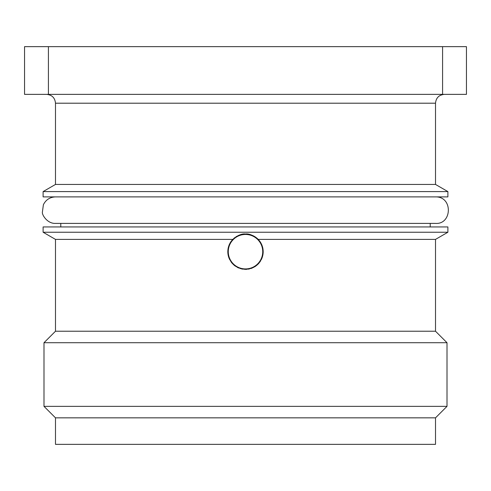 <?xml version="1.0" encoding="UTF-8"?>
<svg xmlns="http://www.w3.org/2000/svg" width="491" height="491" viewBox="0 0 491 491"><rect width="100%" height="100%" fill="white"/><g stroke="black" fill="none" stroke-linecap="round" stroke-linejoin="round"><path stroke-width="0.74" d="M435.517 417.841L435.517 444.355L55.483 444.355L55.483 417.841L435.517 417.841L447.006 406.352L43.994 406.352L43.994 342.718L447.006 342.718L447.006 406.352M43.994 342.718L55.483 331.229L435.517 331.229L447.006 342.718M435.517 331.229L435.517 239.387L258.192 239.387C261.451 242.849 263.115 246.948 263.176 251.687C262.12 262.427 256.228 268.319 245.5 269.363A17.676 17.676 0 0 0 246.881 269.307M248.262 269.148A17.676 17.676 0 0 0 249.618 268.878M250.791 268.552A17.676 17.676 0 0 0 252.472 267.933M253.282 267.558A17.676 17.676 0 0 0 253.687 267.356M254.467 266.92A17.676 17.676 0 0 0 255.964 265.932M256.676 265.379A17.676 17.676 0 0 0 257.02 265.091M257.996 264.189A17.676 17.676 0 0 0 258.941 263.17M259.8 262.077A17.676 17.676 0 0 0 260.574 260.924M261.249 259.708A17.676 17.676 0 0 0 263.176 251.687M245.5 269.363C234.766 268.313 228.874 262.421 227.824 251.687A17.676 17.676 0 0 0 229.745 259.702M231.2 262.071A17.676 17.676 0 0 0 232.059 263.164M234.023 265.128A17.676 17.676 0 0 0 235.115 265.987M237.484 267.442A17.676 17.676 0 0 0 238.743 268.018M240.044 268.497A17.676 17.676 0 0 0 240.565 268.663M241.382 268.878A17.676 17.676 0 0 0 242.738 269.148M262.967 248.98A17.676 17.676 0 0 0 262.71 247.648M262.286 246.151A17.676 17.676 0 0 0 261.329 243.818M260.678 242.622A17.676 17.676 0 0 0 259.935 241.48M259.107 240.4A17.676 17.676 0 0 0 245.752 234.011M245.5 268.921A17.234 17.234 0 0 0 262.734 251.687A17.234 17.234 0 0 0 245.5 234.453A17.234 17.234 0 0 0 228.266 251.687A17.234 17.234 0 0 0 245.5 268.921M244.702 234.029A17.676 17.676 0 0 0 243.254 234.152M243.094 234.176A17.676 17.676 0 0 0 242.272 234.305M241.431 234.483A17.676 17.676 0 0 0 239.688 234.993M238.779 235.336A17.676 17.676 0 0 0 237.84 235.76M236.871 236.263A17.676 17.676 0 0 0 235.876 236.865M234.858 237.576A17.676 17.676 0 0 0 233.833 238.411M227.824 251.687C227.885 246.948 229.549 242.849 232.808 239.387A17.676 17.676 0 0 0 231.893 240.4M231.065 241.48A17.676 17.676 0 0 0 230.322 242.622M229.671 243.824A17.676 17.676 0 0 0 228.653 246.341M228.29 247.648A17.676 17.676 0 0 0 228.033 248.98M55.483 331.229L55.483 239.387L232.808 239.387C237.724 235.293 241.959 233.501 245.5 234.011C249.041 233.501 253.276 235.293 258.192 239.387M43.11 232.243L447.89 232.243L447.89 226.94L43.11 226.94L43.11 232.243L55.483 239.387M447.89 196.891L43.11 196.891L43.11 191.588L447.89 191.588L447.89 196.891M447.89 191.588L435.517 184.444L55.483 184.444L43.11 191.588M48.419 46.645L24.55 46.645L24.55 94.37L48.419 94.37L48.419 46.645L466.45 46.645L466.45 94.37L48.419 94.37M442.581 94.37L442.581 46.645M435.517 184.444L435.517 103.208L55.483 103.208C54.961 97.838 52.015 94.892 46.645 94.37M55.483 417.841L43.994 406.352M435.517 239.387L447.89 232.243M430.214 226.94L430.214 223.405M60.786 226.94L60.786 223.405L55.483 223.405L435.517 223.405C452.076 224.62 453.156 196.474 435.517 196.891M55.483 196.891C49.916 197.13 45.884 199.739 43.392 204.716L42.379 212.161C41.821 214.598 47.179 223.755 55.483 223.405M55.483 184.444L55.483 103.208M435.517 103.208C436.039 97.838 438.985 94.892 444.355 94.37"/></g></svg>
